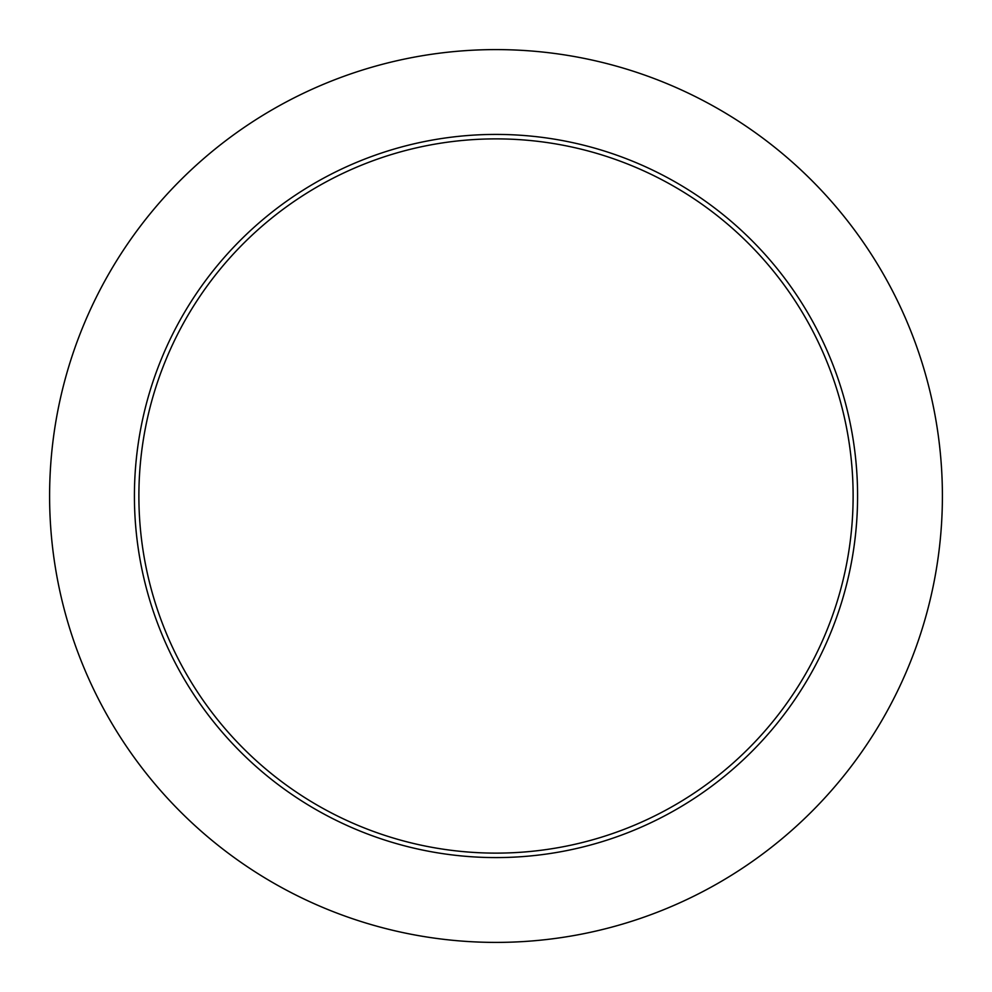 <?xml version="1.0" encoding="UTF-8"?>
<svg xmlns="http://www.w3.org/2000/svg" width="992" height="992" viewBox="0 0 992 992"><rect width="100%" height="100%" fill="white"/><g stroke="black" fill="none" stroke-linecap="round" stroke-linejoin="round"><path stroke-width="0.74" stroke-dasharray="4.96 3.72" d="M138.88 496A357.12 357.12 0 0 0 496 853.12A357.12 357.12 0 0 0 853.12 496A357.12 357.12 0 0 0 496 138.88A357.12 357.12 0 0 0 138.88 496A357.12 357.12 0 0 1 496 138.88A357.12 357.12 0 0 1 853.12 496M942.4 496A446.4 446.4 0 0 0 496 49.6A446.4 446.4 0 0 0 49.6 496A446.4 446.4 0 0 0 496 942.4A446.4 446.4 0 0 0 942.4 496"/><path stroke-width="1.49" d="M853.12 496A357.12 357.12 0 0 0 496 138.88A357.12 357.12 0 0 0 138.88 496A357.12 357.12 0 0 0 496 853.12A357.12 357.12 0 0 0 853.12 496M942.4 496A446.4 446.4 0 0 0 496 49.6A446.4 446.4 0 0 0 49.6 496A446.4 446.4 0 0 0 496 942.4A446.4 446.4 0 0 0 942.4 496M857.584 496A361.584 361.584 0 0 1 496 857.584A361.584 361.584 0 0 1 134.416 496A361.584 361.584 0 0 1 496 134.416A361.584 361.584 0 0 1 857.584 496"/></g></svg>
